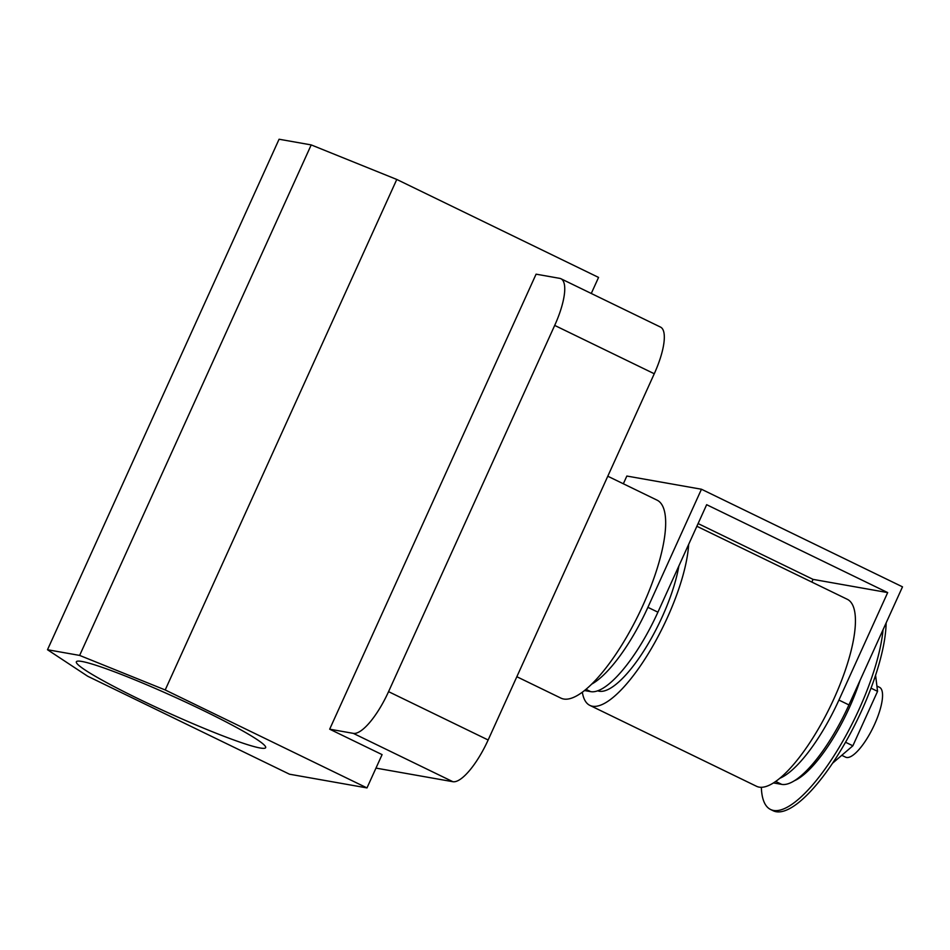 <?xml version="1.0" encoding="UTF-8"?>
<svg xmlns="http://www.w3.org/2000/svg" width="950" height="950" viewBox="0 0 950 950"><rect width="100%" height="100%" fill="white"/><g stroke="black" fill="none" stroke-linecap="round" stroke-linejoin="round"><path stroke-width="1.43" d="M203.146 710.41A103.93 8.502 -155.6 0 0 76.356 661.794A103.93 8.502 -155.6 0 0 138.866 699.046A103.93 8.502 -155.6 0 0 265.656 747.662A103.93 8.502 -155.6 0 0 203.146 710.41M607.786 476.223L657.068 500.151A110.046 33.357 115.9 0 1 643.031 605.162A110.046 33.357 115.9 0 1 560.939 698.131L516.836 676.721M591.268 293.479L598.559 277.424L396.779 179.455L311.208 144.911L279.074 139.234L47.5 649.729L87.709 676.246L289.489 774.203L366.985 787.918L382.09 754.621L329.674 729.184L353.305 733.364A48.913 14.832 -64.1 0 0 388.562 691.648L488.146 739.991A48.913 14.832 115.9 0 1 452.889 781.707L375.974 768.099M329.674 729.184L536.085 274.17L559.704 278.35A48.913 14.832 -64.1 0 1 560.928 278.742L660.511 327.085A48.913 14.832 115.9 0 1 654.265 373.754L488.146 739.991M654.265 373.754L554.693 325.411L388.562 691.648M554.693 325.411A48.913 14.832 -64.1 0 0 560.928 278.742M366.985 787.918L165.205 689.961L396.779 179.455M165.205 689.961L79.634 655.417L311.208 144.911M79.634 655.417L47.5 649.729M876.909 686.054L879.51 687.313A38.819 11.768 115.9 0 1 874.57 724.363A38.819 11.768 115.9 0 1 845.607 757.162L841.783 755.309M886.124 622.939A118.667 35.969 115.9 0 1 861.721 710.517A118.667 35.969 115.9 0 1 773.205 810.766L770.592 809.495A118.667 35.969 115.9 0 1 761.354 787.301M883.049 629.719A118.667 35.969 115.9 0 1 859.109 709.234A118.667 35.969 115.9 0 1 770.592 809.495M859.952 680.639A87.424 26.505 115.9 0 1 849.443 707.536A87.424 26.505 115.9 0 1 794.473 780.71M678.87 565.962A87.424 26.505 115.9 0 1 644.064 650.524A87.424 26.505 115.9 0 1 599.272 691.232A87.424 26.505 115.9 0 1 597.716 690.804M582.338 692.194A103.93 31.504 -64.1 0 0 589.867 705.387A103.93 31.504 -64.1 0 0 667.399 617.571A103.93 31.504 -64.1 0 0 688.643 544.433M589.867 705.387L756.533 786.291A103.93 31.504 -64.1 0 0 779.819 778.276A103.93 31.504 -64.1 0 0 834.053 698.488A103.93 31.504 -64.1 0 0 847.317 599.308L696.873 526.264M591.707 684.119A93.171 28.251 -64.1 0 0 647.9 607.323L701.456 489.238L902.5 586.839L848.932 704.924A93.171 28.251 115.9 0 1 781.767 784.391L773.454 782.919M647.9 607.323L657.911 612.18L706.658 504.699L887.68 592.586L838.921 700.067L848.932 704.924M657.911 612.18A93.171 28.251 115.9 0 1 590.734 691.648L584.487 690.543M887.68 592.586L813.069 579.381L811.846 582.089M779.819 778.276A93.171 28.251 -64.1 0 0 838.921 700.067M701.456 489.238L626.846 476.045L623.342 483.776M698.107 523.569L813.069 579.381M875.579 675.26L877.562 691.339L852.863 745.797L832.58 763.206M852.863 745.797L845.536 742.247M877.562 691.339L871.019 688.156M452.889 781.707L353.305 733.364M781.767 784.391L775.687 781.446M590.734 691.648L585.972 689.332"/></g></svg>
